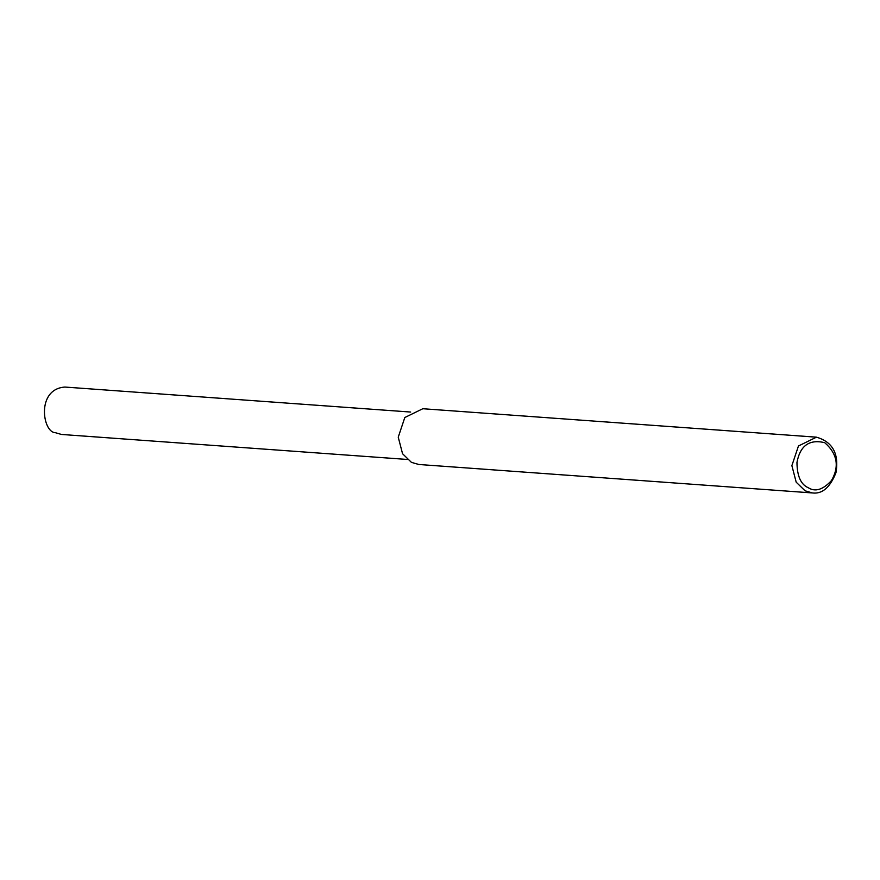 <?xml version="1.0" encoding="UTF-8"?>
<svg xmlns="http://www.w3.org/2000/svg" width="880" height="880" viewBox="0 0 880 880"><rect width="100%" height="100%" fill="white"/><g stroke="black" fill="none" stroke-linecap="round" stroke-linejoin="round"><path stroke-width="1.32" d="M805.079 490.809L796.191 482.185L791.879 465.619L798.457 445.984L816.464 437.173C832.645 441.881 839.146 453.717 835.967 472.681C830.082 487.443 822.239 494.197 812.438 492.943L805.079 490.809M808.313 487.74C800.899 484.616 797.115 476.19 796.961 462.44C800.129 445.621 809.38 439.032 824.714 442.673C837.342 453.739 839.597 466.378 831.457 480.59C822.954 489.775 815.243 492.162 808.313 487.74M812.438 492.943L418.792 464.486L411.433 462.363L402.556 453.728L398.244 437.173L404.811 417.527L422.829 408.727L816.464 437.173M407.253 459.448L61.468 434.456L55.22 432.652C42.603 432.421 35.948 389.07 64.9 387.057L410.674 412.049"/></g></svg>
